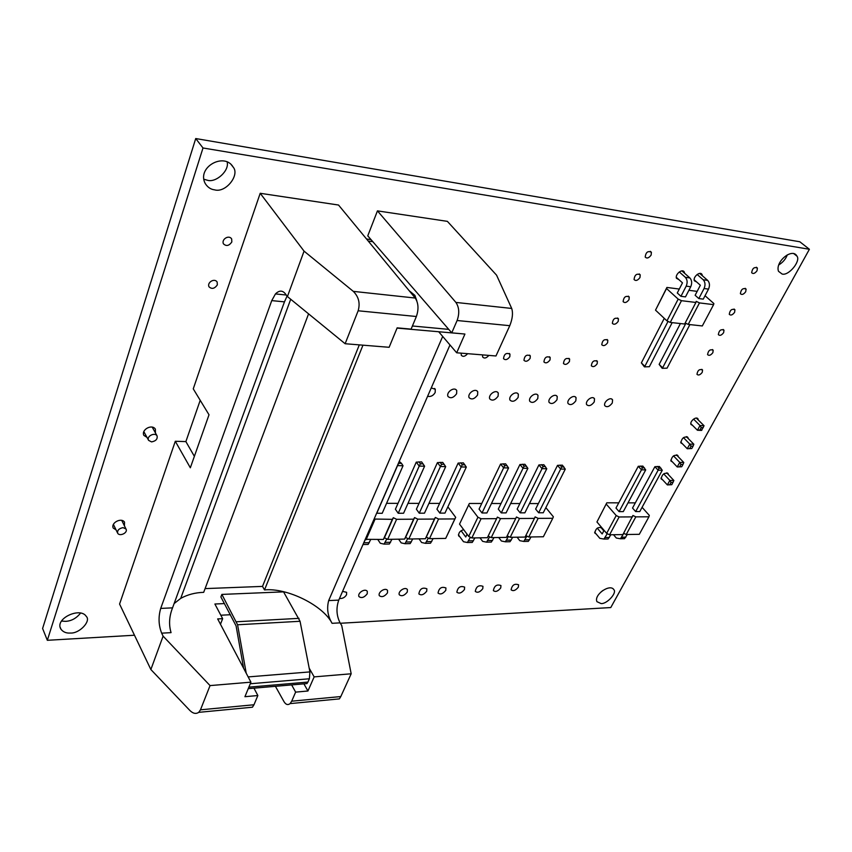 <?xml version="1.0" encoding="UTF-8"?>
<svg xmlns="http://www.w3.org/2000/svg" width="852" height="852" viewBox="0 0 852 852"><rect width="100%" height="100%" fill="white"/><g stroke="black" fill="none" stroke-linecap="round" stroke-linejoin="round"><path stroke-width="1.28" d="M683.474 437.64L689.801 444.105L687.255 448.738L691.76 448.535L687.255 448.738L680.684 441.996M689.737 448.461L691.015 446.15L689.801 444.105L693.847 444.254L686.329 436.607M693.581 419.12L700.014 425.542L704.061 425.734L696.361 418.087M690.759 423.561L697.426 430.239L699.929 429.962L701.217 427.608L700.014 425.542L697.426 430.239L701.473 430.43L704.061 425.734M663.708 473.872L669.842 480.421L673.879 480.485L666.69 472.828M660.982 478.057L667.372 484.916L669.8 484.671L671.035 482.424L669.842 480.421L667.372 484.916L671.813 484.692L673.879 480.485M673.517 455.884L679.747 462.391L677.244 466.96L681.717 466.747L677.244 466.96L670.758 460.155M679.694 466.704L680.95 464.415L679.747 462.391L683.794 462.498L676.435 454.851M691.015 446.15L693.038 446.224L691.76 448.535M693.847 444.254L693.038 446.224M699.929 429.962L701.952 430.058M701.217 427.608L703.251 427.704M669.8 484.671L671.813 484.692M671.035 482.424L673.059 482.445M680.95 464.415L682.974 464.468L681.717 466.747M683.794 462.498L682.974 464.468M123.029 527.633L125.968 528.975C128.279 532.681 119.866 536.76 117.736 533.341C117.097 530.423 118.865 528.517 123.029 527.633M151.571 441.9C155.916 441.059 157.737 439.025 157.034 435.809C154.745 432.039 146.182 436.309 148.621 440.377L151.571 441.9M447.854 506.855L455.692 517.345L445.702 538.4L429.483 538.666L426.288 537.111L425.382 538.741L408.8 539.018L405.584 537.442L404.615 539.082L387.671 539.369L384.422 537.772L383.389 539.444L365.263 539.327M386.574 503.33L398.012 503.351M407.98 503.362L419.024 503.383M428.939 503.404L439.6 503.415M455.692 517.345L454.84 518.921L438.567 519.028L435.351 517.462L434.445 519.06L417.81 519.166L414.573 517.579L413.614 519.188L396.606 519.305L393.326 517.697L392.314 519.337L374.103 519.038M419.259 513.192L416.394 509.219L437.438 462.615L442.72 462.38L445.692 466.63L424.488 513.17L419.259 513.192L440.42 466.523L437.438 462.615M403.571 513.245L398.225 513.266L395.392 509.251L416.266 462.135L421.623 461.89L424.605 466.193L403.571 513.245M376.733 513.341L397.533 465.618L403.039 465.735L382.197 513.319L376.648 513.213M444.957 513.106L439.834 513.117L436.938 509.187L458.152 463.094L463.36 462.86L466.321 467.066L444.957 513.106M366.083 539.731L374.933 519.443M383.389 539.444L392.314 519.337M384.422 537.772L393.326 517.697M387.671 539.369L396.606 519.305M404.615 539.082L413.614 519.188M405.584 537.442L414.573 517.579M408.8 539.018L417.81 519.166M425.382 538.741L434.445 519.06M426.288 537.111L435.351 517.462M429.483 538.666L438.567 519.028M445.702 538.4L454.84 518.921M398.63 539.188L401.185 542.884L404.966 543.714L407.778 538.507M407.203 543.672L410.163 543.619L412.741 538.943M377.798 539.529L380.322 543.267L384.06 544.119L386.808 538.943M386.435 544.077L389.375 544.013L391.92 539.295M363.272 543.895L365.38 539.38M365.231 544.481L368.128 544.417L370.652 539.657M419.024 538.847L421.612 542.5L425.436 543.331L428.3 538.091M427.534 543.288L430.516 543.225L433.114 538.602M440.09 462.317L441.581 464.265L440.42 466.523L445.692 466.63M398.225 513.266L419.216 466.076L424.605 466.193M423.103 463.861L420.409 463.797L419.216 466.076L416.266 462.135M403.039 465.735L401.516 463.382L398.768 463.318L397.447 465.501M439.834 513.117L461.166 466.96L466.321 467.066M464.873 464.787L462.295 464.723L461.166 466.96L458.152 463.094M441.581 464.265L444.222 464.329M420.409 463.797L418.928 461.827M399.237 461.369L401.516 463.382M462.295 464.723L460.783 462.796M545.855 507.632L553.374 516.791L552.778 518.282L538.144 518.378L535.088 516.887L534.449 518.399L519.518 518.495L516.429 516.994L515.737 518.527L500.497 518.623L497.376 517.111L487.376 537.697L471.848 537.963L468.728 536.44L459.537 524.118L469.367 503.468L481.753 503.489M468.728 536.44L477.929 517.217L468.568 504.98M552.778 518.282L543.363 536.76L528.762 537.005L525.822 535.578M534.449 518.399L525.077 537.069L510.178 537.314L507.174 535.855M515.737 518.527L506.418 537.378L491.21 537.633L488.132 536.132M491.455 503.5L501.019 503.521M510.657 503.532L519.89 503.553M529.465 503.564L538.379 503.575M496.641 518.655L481.071 518.751L477.929 517.217M520.167 512.84L517.153 509.081L538.922 464.947L543.853 464.723L546.771 468.749L524.864 512.829L520.167 512.84L542.042 468.653L538.922 464.947M506.077 512.893L501.285 512.904L498.303 509.102L519.944 464.51L524.949 464.287L527.878 468.355L506.077 512.893M486.907 512.957L482.019 512.979L479.058 509.134L500.571 464.074L505.641 463.839L508.58 467.95L486.907 512.957M543.256 512.766L538.656 512.776L535.631 509.059L557.506 465.373L562.373 465.149L565.281 469.143L543.256 512.766M471.848 537.963L481.071 518.751M491.21 537.633L500.497 518.623M510.178 537.314L519.518 518.495M528.762 537.005L538.144 518.378M498.718 537.505L501.413 541.009L505.364 541.797L508.463 536.483M506.94 541.765L510.039 541.712L512.702 537.271M479.974 537.825L482.647 541.361L486.567 542.16L489.612 536.856M488.271 542.128L491.338 542.064L493.99 537.591M458.408 534.843L463.499 541.723L467.386 542.522L470.379 537.239M469.207 542.49L472.253 542.436L474.894 537.91M467.077 534.225L465.756 536.994L461.113 530.753M517.089 537.197L519.795 540.669L523.778 541.446L526.93 536.11M525.247 541.414L528.357 541.361L531.041 536.973M541.489 464.67L543.054 466.513L542.042 468.653L546.771 468.749M501.285 512.904L523.053 468.249L527.878 468.355M526.504 466.15L524.087 466.097L523.053 468.249L519.944 464.51M482.019 512.979L503.649 467.844L508.58 467.95M507.174 465.724L504.714 465.671L503.649 467.844L500.571 464.074M538.656 512.776L560.648 469.037L565.281 469.143M563.949 466.981L561.638 466.928L560.648 469.037L557.506 465.373M543.054 466.513L545.418 466.566M524.087 466.097L522.532 464.233M504.714 465.671L503.181 463.786M561.638 466.928L560.062 465.096M451.752 332.844L464.926 334.048L456.683 352.792L495.97 355.976L509.773 325.688C512.521 318.797 513.17 313.046 511.701 308.445L496.578 275.175L447.385 221.36L377.447 210.87L367.766 235.855L451.752 332.844L457.109 320.512C459.622 313.387 459.217 307.359 455.905 302.428L377.447 210.87M449.984 344.953L338.766 600.117C336.018 608.04 336.455 615.613 340.076 622.855L341.727 625.549L351.173 673.783L340.8 696.553L291.693 701.196L290.117 703.603C287.816 705.349 285.74 704.636 283.886 701.462L275.42 686.307M200.209 400.291L185.885 441.592L175.299 441.272L119.578 604.047L150.868 669.534L189.751 710.344C192.914 713.55 195.907 714.21 198.75 712.347L200.476 709.822L210.05 685.594L250.925 682.164L244.929 696.702L257.847 695.53L253.981 704.764L200.476 709.822M271.745 300.607L160.708 608.413C158.238 616.997 158.557 625.251 161.667 633.174L171.071 632.631C168.685 624.718 169.175 616.465 172.551 607.859L284.462 301.864L271.745 300.607L275.462 293.919C279.254 290.191 282.598 290.212 285.495 293.972L287.422 296.571L304.058 251.138L260.201 193.287L193.255 388.842L209.006 414.775L190.337 467.791L175.299 441.272M260.201 193.287L338.532 205.034L415.222 298.04C418.46 303.067 418.854 309.223 416.372 316.507L358.149 310.778C360.321 303.248 358.713 296.773 353.314 291.373L304.058 251.138M366.541 239.007L371.025 239.614M309.191 668.192L314.154 676.882L307.934 691.004L303.908 683.837M250.925 682.164L217.665 618.925L222.649 618.669L214.885 604.015L224.449 603.578M287.422 296.571L345.135 343.729L389.13 347.296L397.16 327.85L411.101 329.128L416.372 316.507M438.833 331.918L456.683 352.792M291.65 684.901L295.633 692.122L307.934 691.004M295.633 692.122L291.693 701.196M351.173 673.783L314.154 676.882M248.475 707.586L252.437 707.213L253.981 704.764M161.667 633.174L163.105 636.146L150.868 669.534M163.105 636.146L210.05 685.594M336.71 699.151L339.384 698.885L340.8 696.553M308.573 313.855L203.681 592.342C195.246 592.587 187.589 594.6 180.709 598.381L174.117 603.567M442.689 336.423L328.67 600.596C326.604 608.509 327.732 616.081 332.078 623.313C323.046 605.357 287.071 587.603 264.514 589.914L262.512 586.4L205.098 588.604M287.06 296.07L284.462 301.864M264.514 589.914L362.963 345.177M262.512 586.4L359.31 344.879M257.847 695.53L253.971 688.171M230.423 614.729L220.817 615.219M345.135 343.729L358.149 310.778M220.466 624.26L222.649 618.669M185.885 441.592L194.373 456.331M243.608 668.245L236.079 625.869L220.892 596.964L221.882 594.408L283.556 591.863L300.053 621.278L309.915 671.908L309.382 678.767L307.934 682.069L306.944 683.581L304.334 683.805M221.882 594.408L237.58 624.772L246.207 673.187M412.411 325.986L448.748 329.373M368.256 241.084L372.835 241.702M397.053 328.105L460.559 333.654M679.289 289.052L666.903 287.443L666.53 288.508L678.181 299.116L681.472 300.681L695.903 302.46L696.212 301.352L699.481 302.907L713.603 304.643L713.869 303.546L705.051 295.729M697.16 291.373L688.895 290.298M698.821 298.573L703.262 299.127L708.523 289.105L704.072 288.519L698.821 298.573L695.136 295.271L700.355 285.239L694.114 279.722M680.95 296.315L685.487 296.89L690.738 286.751L686.19 286.144L680.95 296.315L677.276 292.992L682.484 282.843L676.243 277.262M666.903 287.443L655.518 310.149L666.967 320.874L670.236 322.429L684.646 324.016L695.903 302.46M685.2 322.972L688.214 324.41L702.314 325.954L713.603 304.643M699.481 302.907L688.214 324.41M666.53 288.508L655.518 310.149M681.472 300.681L670.236 322.429M678.181 299.116L666.967 320.874M697.17 274.472L703.209 279.765C705.264 282.087 705.552 285.005 704.072 288.519M699.716 273.449L707.65 280.372C709.716 282.694 710.004 285.601 708.523 289.105M679.31 271.969L685.327 277.305C687.383 279.648 687.671 282.598 686.19 286.144M681.951 270.925L689.864 277.922C691.92 280.265 692.207 283.205 690.738 286.751M685.892 323.302L662.632 367.798L659.139 364.39L680.407 323.547M689.907 324.591L667.052 368.17L662.196 368.32L659.139 364.39M668.032 321.385L644.847 366.339L641.375 362.888L664.262 318.339M672.164 322.642L649.362 366.711L644.442 366.871L641.375 362.888M667.052 368.17L662.196 368.32M649.362 366.711L644.442 366.871M642.088 507.323L649.299 515.375L648.936 516.791L635.816 516.866L632.919 515.46L622.918 534.577L609.574 534.79L606.656 533.384L596.943 521.967L606.794 502.808L618.765 502.84M596.943 521.967L606.794 502.808M606.656 533.384L616.209 515.545L606.336 504.214M648.936 516.791L639.309 534.31L626.22 534.523L623.621 533.267M627.999 502.861L635.326 502.872M632.514 516.887L619.138 516.972L616.209 515.545M619.084 511.626L615.975 508.069L638.265 466.31L642.855 466.097L645.709 469.91L623.291 511.615L619.084 511.626L641.492 469.814L645.709 469.91M635.656 511.573L632.525 508.048L654.879 466.704L659.416 466.491L662.27 470.261L639.777 511.562L635.656 511.573L658.127 470.176L662.27 470.261M609.574 534.79L619.138 516.972M626.22 534.523L635.816 516.866M604.079 530.349L602.172 533.938L597.284 528.176M604.899 539.05L608.094 538.986L610.841 534.768M603.802 530.871L600.617 527.132M594.632 532.17L599.819 538.326L603.908 539.06L607.274 533.672M620.863 538.389L624.537 538.677L627.296 534.502M613.493 534.726L616.326 538.027L620.426 538.752L623.834 533.363M644.474 467.844L642.365 467.801L641.492 469.814L638.265 466.31M661.046 468.217L658.979 468.174L658.127 470.176L654.879 466.704M642.365 467.801L640.747 466.044M658.979 468.174L657.35 466.438M340.331 623.27L610.767 607.561L809.4 249.274L799.815 241.766L195.726 138.546L42.6 628.488L47.329 640.299L134.478 635.23M809.4 249.274L203 147.982L195.726 138.546M203 147.982L47.329 640.299M782.115 274.035L778.504 271.309C774.915 261.585 792.541 247.368 796.982 256.164C800.955 261.031 788.686 276.112 782.115 274.035M757.023 270.766L757.396 268.082C754.286 266.729 752.38 268.263 751.666 272.693C753.093 274.184 754.883 273.535 757.023 270.766M745.713 291.725L746.086 289.116C742.987 287.784 741.091 289.297 740.377 293.663C741.815 295.112 743.594 294.472 745.713 291.725M734.594 312.354L734.946 309.808C731.879 308.509 729.983 310 729.269 314.292C730.707 315.719 732.475 315.08 734.594 312.354M723.636 332.663L723.976 330.193C720.93 328.915 719.045 330.384 718.342 334.602C719.77 336.007 721.537 335.368 723.636 332.663M702.325 275.728L702.101 274.685C700.344 270.574 692.708 276.943 694.337 280.766L696.68 281.991M684.582 273.247L684.348 272.203C682.537 268.018 674.816 274.397 676.477 278.306L678.842 279.584M712.858 352.664L713.188 350.257C710.153 349.011 708.289 350.46 707.575 354.602C709.002 355.987 710.76 355.337 712.858 352.664M702.24 372.356L702.559 370.013C699.545 368.788 697.682 370.215 696.968 374.294C698.395 375.657 700.152 375.008 702.24 372.356M698.235 419.951L698.065 419.056C696.553 415.712 689.587 421.293 690.94 424.456L692.612 425.414M688.128 438.439L687.958 437.545C684.177 436.128 681.813 437.907 680.865 442.88L682.473 443.817M612.279 403.028L612.588 399.961C610.788 396.191 603.195 402.016 604.771 405.658C606.88 407.597 609.382 406.723 612.279 403.028M651.13 255.078L651.397 252.288C647.914 250.616 645.848 252.192 645.198 257.027C646.87 258.763 648.851 258.113 651.13 255.078M639.969 277.56L640.225 274.845C636.763 273.204 634.708 274.759 634.058 279.509C635.73 281.203 637.701 280.553 639.969 277.56M629 299.659L629.245 297.018C625.815 295.41 623.77 296.943 623.11 301.608C624.782 303.269 626.742 302.62 629 299.659M618.211 321.385L618.446 318.818C615.038 317.253 613.003 318.765 612.343 323.345C614.015 324.985 615.964 324.324 618.211 321.385M607.593 342.77L607.827 340.267C604.441 338.745 602.417 340.225 601.757 344.73C603.418 346.327 605.367 345.678 607.593 342.77M597.156 363.793L597.38 361.365C594.014 359.874 592.002 361.344 591.331 365.764C592.992 367.329 594.93 366.68 597.156 363.793M569.434 361.536L569.637 359.097C566.165 357.52 564.109 358.99 563.46 363.506C565.185 365.135 567.176 364.486 569.434 361.536M594.238 401.952L594.526 398.874C592.673 395.04 584.983 400.877 586.602 404.583C588.764 406.574 591.309 405.701 594.238 401.952M575.814 400.855L576.08 397.756C574.173 393.858 566.388 399.705 568.05 403.497C570.276 405.531 572.863 404.657 575.814 400.855M557.006 399.737L557.251 396.627C555.28 392.655 547.399 398.523 549.093 402.378C551.382 404.466 554.013 403.592 557.006 399.737M550.009 359.959L550.179 357.499C546.643 355.87 544.556 357.35 543.917 361.93C545.695 363.602 547.719 362.941 550.009 359.959M530.136 358.341L530.295 355.87C526.685 354.187 524.576 355.667 523.948 360.311C525.769 362.025 527.835 361.365 530.136 358.341M509.837 356.679L509.965 354.198C506.28 352.462 504.139 353.953 503.521 358.66C505.396 360.417 507.504 359.757 509.837 356.679M537.782 398.587L538.006 395.466C535.983 391.43 527.995 397.298 529.742 401.239C532.085 403.379 534.768 402.495 537.782 398.587M518.154 397.415L518.357 394.284C516.259 390.173 508.175 396.052 509.965 400.078C512.371 402.272 515.109 401.388 518.154 397.415M498.09 396.223L498.271 393.07C496.109 388.895 487.908 394.774 489.751 398.885C492.232 401.132 495.012 400.248 498.09 396.223M477.589 394.998L477.738 391.835C475.512 387.585 467.194 393.475 469.09 397.66C471.635 399.971 474.468 399.087 477.589 394.998M678.171 456.651L677.99 455.767C674.241 454.382 671.887 456.139 670.939 461.038L672.473 461.954M668.351 474.596L668.181 473.733C664.443 472.37 662.1 474.106 661.152 478.93L662.622 479.825M602.108 528.879L601.927 527.995C598.125 526.642 595.75 528.325 594.803 533.054L596.102 533.916M601.107 603.578L596.943 601.672C593.652 594.632 610.213 583.354 613.877 589.701C617.157 592.768 607.071 604.1 601.107 603.578M518.357 587.145L518.58 584.781C514.544 583.364 512.063 585.036 511.115 589.808C513.181 591.416 515.598 590.532 518.357 587.145M500.742 587.912L500.944 585.548C496.844 584.089 494.32 585.771 493.372 590.596C495.491 592.236 497.951 591.341 500.742 587.912M482.775 588.711L482.967 586.336C478.781 584.823 476.225 586.517 475.288 591.394C477.461 593.077 479.964 592.183 482.775 588.711M464.468 589.509L464.628 587.134C460.378 585.58 457.78 587.273 456.853 592.215C459.079 593.929 461.624 593.035 464.468 589.509M463.69 529.678C460.112 530.743 458.429 532.819 458.642 535.897L459.91 536.866M445.788 590.34L445.937 587.955C441.602 586.346 438.972 588.05 438.045 593.045C440.335 594.803 442.912 593.897 445.788 590.34M426.735 591.171L426.863 588.785C422.454 587.134 419.78 588.838 418.864 593.897C421.207 595.697 423.838 594.781 426.735 591.171M407.299 592.033L407.416 589.637C405.424 586.261 397.682 591.32 399.29 594.771C401.697 596.602 404.37 595.686 407.299 592.033M387.468 592.907L387.564 590.5C385.519 587.081 377.67 592.151 379.31 595.654C381.792 597.529 384.508 596.613 387.468 592.907M482.583 354.89L482.637 356.967C484.277 358.756 486.354 358.234 488.856 355.401M461.198 353.154L461.273 355.241C462.966 357.073 465.085 356.551 467.61 353.676M456.619 393.752L456.747 390.567C454.457 386.254 446.022 392.144 447.96 396.414C450.58 398.789 453.477 397.895 456.619 393.752M427.597 396.318C430.792 396.957 433.327 395.669 435.18 392.474L435.276 389.279L431.25 387.926M214.566 189.836C210.785 189.421 207.664 187.323 205.236 183.542C196.482 167.13 224.481 151.912 233.182 167.12C240.03 174.894 225.791 193.255 214.566 189.836M231.84 241.936L231.669 238.986C229.071 234.46 221.232 239.274 223.426 243.81C226.281 246.516 229.092 245.887 231.84 241.936M217.335 284.877L217.154 282.076C214.608 277.741 206.855 282.406 208.985 286.783C211.818 289.382 214.597 288.743 217.335 284.877M367.233 593.791L367.297 591.394C365.199 587.912 357.233 592.992 358.926 596.549C361.472 598.477 364.241 597.55 367.233 593.791M339.469 598.498C342.579 598.711 344.943 597.454 346.562 594.707L346.615 592.3L342.568 591.394M155.437 432.922L155.373 429.12C151.922 423.678 141.017 429.781 143.85 435.372L146.981 437.374M124.424 525.844L124.53 522.127C121.25 517.196 110.6 522.958 113.252 528.091L116.032 529.837M70.407 633.036C66.445 633.356 63.325 632.12 61.035 629.33C53.974 618.84 80.248 606.592 86.276 616.401C91.302 620.959 79.577 633.696 70.407 633.036M787.28 254.886C785.778 259.008 782.924 262.373 778.728 264.961M602.875 590.479L600.83 592.14M227.058 161.656C229.891 170.464 215.961 183.095 207.355 180.23L203.862 179.229M80.695 612.918C76.499 618.243 71.451 621.055 65.529 621.353L61.674 621.065M406.191 542.01L411.388 541.915M385.274 542.394L390.589 542.287M363.9 542.777L369.331 542.681M426.66 541.638L431.751 541.542M506.631 540.179L511.306 540.093M487.834 540.519L492.605 540.434M468.643 540.871L473.51 540.775M525.056 539.838L529.635 539.753M172.551 607.859L160.708 608.413M340.076 622.855L332.078 623.313M338.766 600.117L328.67 600.596M509.773 325.688L457.109 320.512M415.222 298.04L353.314 291.373M511.701 308.445L455.905 302.428M248.869 687.149L307.934 682.069M250.275 683.762L309.382 678.767M248.166 676.914L309.915 671.908M237.58 624.772L300.053 621.278M236.6 621.758L299.02 618.35M409.109 290.638L414.903 295.388L416.788 300.745M707.65 280.372L703.209 279.765M689.864 277.922L685.327 277.305M605.208 537.527L609.404 537.452M621.736 537.229L625.847 537.154M121.729 520.37L125.968 528.975M113.369 524.342L117.555 532.969M157.034 435.809L152.21 427.118M148.621 440.377L143.786 431.538M410.163 543.619L404.966 543.714M389.375 544.013L384.06 544.119M368.128 544.417L362.995 544.524M430.516 543.225L425.436 543.331M510.039 541.712L505.364 541.797M491.338 542.064L486.567 542.16M472.253 542.436L467.386 542.522M528.357 541.361L523.778 541.446M252.437 707.213L198.75 712.347M290.117 703.603L339.384 698.885M290.713 299.254L180.709 598.381M286.272 295.026L275.462 293.919M306.944 683.581L248.251 688.661M608.094 538.986L603.908 539.06M624.537 538.677L620.426 538.752M796.982 256.164L793.574 253.449M756.384 267.24L757.396 268.082M745.138 288.306L746.086 289.116M734.062 309.031L734.946 309.808M723.156 329.447L723.976 330.193M700.791 273.545L702.101 274.685M683.027 271.032L684.348 272.203M712.41 349.544L713.188 350.257M701.835 369.331L702.559 370.013M697.277 418.268L698.065 419.056M687.223 436.81L687.958 437.545M611.768 399.098L612.588 399.961M650.321 251.329L651.397 252.288M639.234 273.929L640.225 274.845M628.329 296.145L629.245 297.018M617.604 317.998L618.446 318.818M607.05 339.49L607.827 340.267M596.666 360.641L597.38 361.365M568.934 358.351L569.637 359.097M593.706 398.001L594.526 398.874M575.27 396.883L576.08 397.756M556.452 395.743L557.251 396.627M549.487 356.754L550.179 357.499M529.614 355.124L530.295 355.87M509.304 353.452L509.965 354.198M537.229 394.582L538.006 395.466M517.59 393.411L518.357 394.284M497.525 392.208L498.271 393.07M477.013 390.983L477.738 391.835M677.319 455.064L677.99 455.767M667.553 473.062L668.181 473.733M601.459 527.441L601.927 527.995M613.877 589.701L612.982 588.604M456.054 389.726L456.747 390.567M434.616 388.459L435.276 389.279M233.182 167.12L230.604 163.85M231.158 238.283L231.669 238.986M61.035 629.33L60.247 627.423"/></g></svg>
